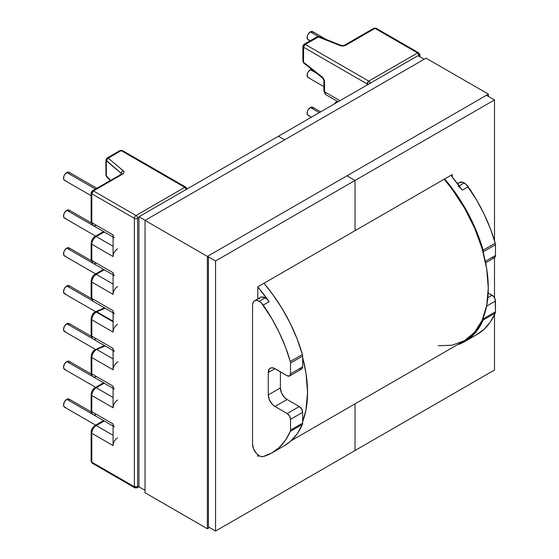<?xml version="1.0" encoding="UTF-8"?>
<svg xmlns="http://www.w3.org/2000/svg" width="559" height="559" viewBox="0 0 559 559"><rect width="100%" height="100%" fill="white"/><g stroke="black" fill="none" stroke-linecap="round" stroke-linejoin="round"><path stroke-width="0.84" d="M114.392 351.311A6.296 3.634 -60 0 1 113.086 348.425L113.086 369.813L91.809 357.529A2.313 1.335 180 0 1 91.131 356.586A2.313 1.335 0 0 0 91.809 357.529A6.296 3.634 -60 0 1 96.26 349.815A2.313 1.335 -120 0 0 95.1 349.703A2.313 1.335 60 0 1 96.26 349.815A6.296 3.634 120 0 0 91.809 357.529L91.809 373.859L113.086 386.15L113.086 407.77L91.809 395.486L91.809 411.669L113.086 423.953L113.086 445.579L91.809 433.288L91.809 462.174L134.37 486.742L134.37 218.338L91.809 193.763L91.809 222.65L113.086 234.934L113.086 256.56L91.809 244.269L91.809 260.452L113.086 272.736L113.086 294.362L91.809 282.071L91.809 298.408L113.086 310.692L113.086 332.081L91.809 319.797A6.296 3.634 -60 0 1 96.26 312.083A2.313 1.335 -120 0 0 95.1 311.971A2.313 1.335 60 0 1 96.26 312.083L113.086 321.795L96.26 312.083A6.296 3.634 120 0 0 91.809 319.797L91.809 336.141A6.296 3.634 120 0 0 93.108 339.027C91.928 338.454 91.264 337.175 91.131 335.197A2.313 1.335 0 0 0 91.809 336.141L113.086 348.425L91.809 336.141A2.313 1.335 180 0 1 91.131 335.197L91.131 318.847A2.313 1.335 0 0 0 91.809 319.797L113.086 332.081L113.428 329.915M66.794 285.928L92.305 300.658L66.794 285.928A4.633 2.676 120 0 0 63.768 290.009A4.633 2.676 120 0 0 64.481 293.72L63.523 291.602L64.481 288.374L66.794 285.928L69.106 285.705A4.633 2.676 120 0 0 66.794 285.928M458.289 186.336A9.447 5.45 60 0 1 462.286 190.179A115.748 66.828 -120 0 0 450.882 175.351L462.286 190.179L468.176 186.776A9.447 5.45 -120 0 0 464.18 182.933L459.17 185.826L464.18 182.933A9.447 5.45 -120 0 0 459.456 182.465L462.88 182.332L466.29 184.547L476.708 200.178L484.157 214.223L490.369 228.645L495.239 243.172A4.724 2.725 60 0 1 495.477 244.73L495.477 255.498L494.498 257.664A4.724 2.725 -120 0 0 495.477 255.498L495.477 244.73L483.367 251.725A4.724 2.725 -120 0 0 483.13 250.166L477.791 234.438L470.888 218.855L462.572 203.776L453.028 189.522L444.664 178.943A115.748 66.828 60 0 1 483.13 250.166L495.239 243.172A115.748 66.828 -120 0 0 468.176 186.776L462.286 190.179L460.392 187.95M319.28 112.638L310.371 107.496A4.633 2.676 120 0 0 307.345 111.576A4.633 2.676 120 0 0 308.058 115.287L307.345 114.469L307.345 111.576L308.058 109.941L310.371 107.496L319.28 112.638M316.653 73.32L310.371 69.693A4.633 2.676 120 0 0 307.345 73.774A4.633 2.676 120 0 0 308.058 77.484L307.345 76.667L307.345 73.774L308.058 72.139L310.371 69.693L316.653 73.32M318.337 36.489L310.371 31.891A4.633 2.676 120 0 0 307.345 35.972A4.633 2.676 120 0 0 308.058 39.682L307.345 38.864L307.345 35.972L308.058 34.337L310.371 31.891L318.337 36.489M464.955 341.451L477.072 334.457A115.748 66.828 -120 0 0 495.239 313.068L483.13 320.062A115.748 66.828 60 0 1 464.955 341.451A115.748 66.828 60 0 1 457.192 344.868L462.572 342.723L470.888 337.238L477.791 329.635L483.13 320.062A4.724 2.725 -120 0 0 483.367 318.777L483.367 317.358L483.367 318.777L495.477 311.782A4.724 2.725 60 0 1 495.239 313.068L490.369 321.977L484.157 329.216L476.708 334.666M263.233 305.102L269.124 301.699A9.447 5.45 -120 0 0 265.127 297.856L259.236 301.259A9.447 5.45 60 0 1 263.233 305.102A115.748 66.828 60 0 1 290.296 361.491L302.412 354.504A115.748 66.828 -120 0 0 263.939 283.28L272.31 293.859L281.855 308.114L290.17 323.193L297.074 338.775L302.412 354.504A4.724 2.725 60 0 1 302.65 356.062L302.65 366.83L301.671 368.989A4.724 2.725 -120 0 0 302.65 366.83L302.65 356.062L290.533 363.057A4.724 2.725 -120 0 0 290.296 361.491L285.425 346.964L279.207 332.542L271.765 318.497L261.339 302.866L259.236 301.259L256.679 300.372L254.513 300.791L253.066 302.461L252.556 305.116L252.556 444.195L252.556 305.116A9.447 5.45 60 0 1 254.513 300.791A9.447 5.45 60 0 1 259.236 301.259L265.127 297.856L267.23 299.463L269.124 301.699L263.233 305.102M93.549 313.899L94.625 313.026A2.313 1.335 60 0 1 95.1 311.971L95.68 311.677A2.313 1.488 66.5 0 1 96.805 311.81L113.086 321.208L96.805 311.81A6.296 3.634 120 0 0 96.26 312.083A6.296 3.634 -60 0 1 96.805 311.81L105.085 308.205L96.805 311.81A2.313 1.488 -113.5 0 0 95.673 311.677M92.878 263.184L66.794 248.126A4.633 2.676 120 0 0 63.768 252.207A4.633 2.676 120 0 0 64.481 255.917L63.768 255.1L63.768 252.207L64.481 250.572L66.794 248.126L92.878 263.184M92.878 225.382L66.794 210.324A4.633 2.676 120 0 0 63.768 214.404A4.633 2.676 120 0 0 64.481 218.115L63.768 217.297L63.768 214.404L64.481 212.769L66.794 210.324L92.878 225.382M95.386 189.026L66.794 172.521A4.633 2.676 120 0 0 63.768 176.602A4.633 2.676 120 0 0 64.481 180.312L63.768 179.495L63.768 176.602L64.481 174.96L66.794 172.521L95.386 189.026M257.797 286.956A115.748 66.828 60 0 1 269.124 301.699L257.797 286.956M272.128 452.783L284.238 445.789A115.748 66.828 -120 0 0 302.412 424.4L290.296 431.394A115.748 66.828 60 0 1 272.128 452.783A115.748 66.828 60 0 1 263.233 456.535A9.447 5.45 60 0 1 259.236 455.767A9.447 5.45 60 0 1 252.556 444.195L253.681 449.129L256.679 453.698L259.236 455.767L261.339 456.584L263.233 456.535L271.765 452.993L279.207 447.542L285.425 440.296L290.296 431.394A4.724 2.725 -120 0 0 290.533 430.109L290.533 419.341L289.555 416.05L287.193 413.555L274.951 406.484L272.394 404.423L269.396 399.853L268.271 394.92L268.271 372.539L269.396 368.905L271.241 367.843L273.644 368.081L287.193 375.753L289.555 375.983L290.533 373.824L290.533 363.057L290.533 373.824L302.65 366.83L290.533 373.824A4.724 2.725 60 0 1 289.555 375.983A4.724 2.725 60 0 1 287.193 375.753L274.951 368.681L268.271 372.539L268.271 394.92L280.387 387.925L281.512 392.858L284.51 397.428L287.06 399.489L299.31 406.561L301.671 409.055L302.65 412.346L302.65 423.114A4.724 2.725 60 0 1 302.412 424.4L297.074 433.973L290.17 441.575L284.119 445.858M66.794 323.738L92.487 338.565L66.794 323.738A4.633 2.676 120 0 0 63.768 327.812A4.633 2.676 120 0 0 64.481 331.522L63.523 329.405L64.481 326.176L66.794 323.738L69.106 323.507A4.633 2.676 120 0 0 66.794 323.738M66.794 361.54L92.878 376.598L66.794 361.54A4.633 2.676 120 0 0 63.768 365.621A4.633 2.676 120 0 0 64.481 369.331L63.523 367.207L64.481 363.986L66.794 361.54L69.106 361.31A4.633 2.676 120 0 0 66.794 361.54M66.794 399.343L92.878 414.401L66.794 399.343A4.633 2.676 120 0 0 63.768 403.423A4.633 2.676 120 0 0 64.481 407.134L63.523 405.016L64.481 401.788L66.794 399.343L69.106 399.112A4.633 2.676 120 0 0 66.794 399.343M93.444 463.118L92.284 463.229L91.131 461.224A2.313 1.335 0 0 0 91.809 462.174L91.809 433.288A6.296 3.634 -60 0 1 96.26 425.581L113.086 435.293L96.26 425.581A6.296 3.634 120 0 0 91.809 433.288A2.313 1.335 180 0 1 91.131 432.345A2.313 1.335 180 0 1 91.809 431.401L92.018 430.032M93.549 427.39L94.625 426.524A2.313 1.335 60 0 1 95.1 425.462A2.313 1.335 60 0 1 96.26 425.581L104.24 420.969L96.26 425.581A2.313 1.335 -120 0 0 95.1 425.462C92.312 427.712 90.984 430.004 91.131 432.345A2.313 1.335 0 0 0 91.809 433.288L113.086 445.579L113.428 443.413M92.633 352.869L94.625 350.766A2.313 1.335 60 0 1 95.1 349.703C93.004 350.752 91.676 353.043 91.131 356.586A2.313 1.335 180 0 1 91.809 355.643L92.018 354.273M93.549 389.588L94.625 388.722A2.313 1.335 60 0 1 95.1 387.66A2.313 1.335 60 0 1 96.26 387.771L104.24 383.167L96.26 387.771A6.296 3.634 120 0 0 91.809 395.486L113.086 407.77L113.428 405.61M300.588 369.206L299.31 368.758M280.387 371.819L280.387 387.925L280.387 371.819M138.953 486.77L137.165 487.804L137.64 486.742L137.64 218.338L138.953 217.584L137.64 218.338L137.64 486.742L138.953 485.988L137.64 486.742A2.313 1.335 60 0 1 137.165 487.804A2.313 1.335 60 0 1 136.005 487.693A2.313 1.335 -60 0 1 134.845 487.804A2.313 1.335 -60 0 1 134.37 486.742L91.809 462.174A2.313 1.335 120 0 0 92.284 463.229L91.131 461.224L91.131 432.345M290.533 419.341L290.533 430.109L302.65 423.114L302.65 412.346L290.533 419.341L302.65 412.346A4.724 2.725 -120 0 0 299.31 406.561L287.193 413.555L274.951 406.484L287.06 399.489L299.31 406.561L287.193 413.555A4.724 2.725 60 0 1 290.533 419.341M113.428 425.727L113.086 423.953L113.086 445.579A6.296 3.634 -60 0 1 117.544 437.865M114.392 426.831A6.296 3.634 -60 0 1 113.086 423.953L91.809 411.669L91.809 395.486A2.313 1.335 180 0 1 91.131 394.542A2.313 1.335 0 0 0 91.809 395.486A6.296 3.634 -60 0 1 96.26 387.771L113.086 397.491L96.26 387.771A2.313 1.335 -120 0 0 95.1 387.66L103.562 382.775M113.428 387.918L113.086 386.15L113.086 407.77A6.296 3.634 -60 0 1 117.544 400.062M113.086 358.941L96.812 349.543L105.099 345.944L96.812 349.543A6.296 3.634 120 0 0 96.26 349.815A6.296 3.634 -60 0 1 96.812 349.543A2.313 1.488 -113.4 0 0 95.68 349.41A2.313 1.488 66.6 0 1 96.812 349.543L113.086 358.941M113.428 350.2L113.086 348.425L113.191 368.681M65.543 407.336L64.481 407.134L95.666 425.14M91.25 411.899L69.106 399.112L69.819 399.93M65.543 369.534L64.481 369.331L95.666 387.331M91.25 374.097L69.106 361.31L69.819 362.127M65.543 331.732L64.481 331.522L95.554 349.466M91.236 336.28L69.106 323.507L69.819 324.325M114.392 389.029A6.296 3.634 -60 0 1 113.086 386.15L91.809 373.859L91.809 357.529L113.086 369.813A6.296 3.634 -60 0 1 118.089 361.827M91.809 373.859A6.296 3.634 120 0 0 93.108 376.745A6.296 3.634 -60 0 1 91.809 373.859A2.313 1.335 180 0 1 91.131 372.916A2.313 1.335 0 0 0 91.809 373.859M91.809 411.669A6.296 3.634 120 0 0 93.108 414.547A6.296 3.634 -60 0 1 91.809 411.669A2.313 1.335 180 0 1 91.131 410.718A2.313 1.335 0 0 0 91.809 411.669M274.951 406.484A9.447 5.45 60 0 1 268.271 394.92L280.387 387.925A9.447 5.45 -120 0 0 287.06 399.489L274.951 406.484M290.296 431.394L302.412 424.4A4.724 2.725 -120 0 0 302.65 423.114L290.533 430.109A4.724 2.725 60 0 1 290.296 431.394M258.957 299.058L260.403 297.388L261.416 297.018L265.127 297.856A9.447 5.45 -120 0 0 260.403 297.388L254.513 300.791M107.237 176.826L106.315 175.757A2.313 1.335 180 0 1 105.91 175.002A2.313 1.335 0 0 0 106.315 175.757L110.444 180.333L106.315 175.757L106.315 160.768L108.229 158.127L121.205 150.63L122.365 150.518A2.313 1.335 120 0 0 121.205 150.63L184.784 187.335L136.005 215.501A2.313 1.335 60 0 1 137.64 218.338A2.313 1.335 180 0 1 134.37 218.338A2.313 1.335 -60 0 1 136.005 215.501L93.444 190.926L136.005 215.501L184.784 187.335L121.205 150.63L108.229 158.127L123.141 170.698L123.937 172.452L123.518 173.346L93.444 190.926A2.313 1.335 120 0 0 91.809 193.763A2.313 1.335 180 0 1 91.131 192.82A2.313 1.335 180 0 1 91.809 191.877A2.313 1.335 60 0 1 92.284 190.815A2.313 1.335 60 0 1 93.444 190.926L92.284 190.815L91.131 192.82L91.809 193.763L134.37 218.338L134.37 486.742L134.845 487.804L92.284 463.229M94.625 237.505A2.313 1.335 60 0 1 95.1 236.443A2.313 1.335 60 0 1 96.26 236.562L113.086 246.274L96.26 236.562L104.24 231.95L96.26 236.562A6.296 3.634 120 0 0 91.809 244.269L113.086 256.56L113.428 254.394M113.428 236.702L113.086 234.934L113.086 256.56A6.296 3.634 -60 0 1 117.544 248.846M94.625 275.308A2.313 1.335 60 0 1 95.1 274.245A2.313 1.335 60 0 1 96.26 274.364L113.086 284.077L96.26 274.364L104.24 269.759L96.26 274.364A6.296 3.634 120 0 0 91.809 282.071L113.086 294.362L113.428 292.196M113.428 274.511L113.086 272.736L113.086 294.362A6.296 3.634 -60 0 1 117.544 286.648M113.191 311.719L113.086 332.081A6.296 3.634 -60 0 1 117.544 324.367M96.742 188.243L69.106 172.291A4.633 2.676 120 0 0 66.794 172.521L68.044 172.081L69.106 172.291L69.819 173.108M65.543 180.515L64.481 180.312L91.131 195.692M91.25 222.88L69.106 210.093A4.633 2.676 120 0 0 66.794 210.324L69.106 210.093L69.819 210.911M65.543 218.317L64.481 218.115L95.666 236.122M91.25 260.683L69.106 247.896A4.633 2.676 120 0 0 66.794 248.126L69.106 247.896L69.819 248.713M65.543 256.127L64.481 255.917L95.666 273.924M105.91 160.014L107.069 158.008A2.313 1.335 60 0 0 106.587 159.07A2.313 1.335 180 0 0 105.91 160.014L105.91 175.002L106.51 176.553A2.313 1.293 137.9 0 1 106.315 175.757L106.315 160.768L121.233 173.339L121.233 174.101L121.233 173.339A2.313 1.558 -49.9 0 1 123.141 170.698L108.229 158.127L107.069 158.008A2.313 1.335 60 0 1 108.229 158.127A2.313 1.558 130.1 0 0 106.315 160.768A2.313 1.335 180 0 1 105.91 160.014L121.233 173.339A2.313 1.335 180 0 1 121.603 173.877A2.313 1.335 180 0 0 121.233 173.339A2.313 1.558 130.1 0 1 123.141 170.698A4.633 2.676 -0 0 1 122.596 174.101A2.313 1.335 -120 0 0 121.443 173.982A2.313 1.335 60 0 1 122.596 174.101L93.444 190.926L91.809 193.763L91.809 222.65A6.296 3.634 120 0 0 93.108 225.529A6.296 3.634 -60 0 1 91.809 222.65A2.313 1.335 180 0 1 91.131 221.699A2.313 1.335 0 0 0 91.809 222.65L113.086 234.934A6.296 3.634 -60 0 0 114.392 237.813M114.392 313.578A6.296 3.634 -60 0 1 113.086 310.692L91.809 298.408A6.296 3.634 120 0 0 93.108 301.287A6.296 3.634 -60 0 1 91.809 298.408L91.809 282.071A6.296 3.634 -60 0 1 96.26 274.364A2.313 1.335 -120 0 0 95.1 274.245L103.562 269.368M114.392 275.622A6.296 3.634 -60 0 1 113.086 272.736L91.809 260.452A6.296 3.634 120 0 0 93.108 263.331A6.296 3.634 -60 0 1 91.809 260.452L91.809 244.269A6.296 3.634 -60 0 1 96.26 236.562A2.313 1.335 -120 0 0 95.1 236.443L103.562 231.559M268.271 372.539A9.447 5.45 60 0 1 270.228 368.213A9.447 5.45 60 0 1 274.951 368.681L268.271 372.539M290.533 363.057L302.65 356.062A4.724 2.725 -120 0 0 302.412 354.504L290.296 361.491A4.724 2.725 60 0 1 290.533 363.057M483.367 253.136L483.367 251.725L483.367 253.136M304.585 63.118L303.83 63.139L303.565 62.231A2.313 1.069 128.4 0 0 303.761 63.097L302.887 61.28A2.313 1.335 0 0 0 303.565 62.231A2.313 1.335 180 0 1 302.887 61.28L302.887 46.292L303.565 47.235L305.2 44.406L304.04 44.287A2.313 1.335 60 0 1 305.2 44.406A2.313 1.335 120 0 0 303.565 47.235A2.313 1.335 180 0 1 302.887 46.292A2.313 1.335 180 0 1 303.565 45.349A2.313 1.335 60 0 1 304.04 44.287L317.023 36.796L318.183 36.908A2.313 1.335 -120 0 0 317.023 36.796L319.035 36.649L340.808 45.258C342.758 45.6 344.051 45.545 344.686 45.09A2.313 1.335 60 0 1 345.846 45.209A2.313 1.335 -120 0 0 344.686 45.09L373.845 28.257L374.998 28.376A2.313 1.335 -120 0 0 373.845 28.257L376.158 28.257A2.313 1.335 120 0 0 374.998 28.376L376.158 28.257L418.719 52.832L417.559 52.944L368.779 81.111L367.144 83.948L367.144 85.003L367.144 83.948L303.565 47.235L303.565 62.231L322.969 77.848L324.583 82.04L324.583 91.816L339.963 100.697L324.583 91.816A6.296 3.634 120 0 0 325.883 94.695L323.906 90.872A2.313 1.335 0 0 0 324.583 91.816A2.313 1.335 180 0 1 323.906 90.872L323.906 81.09A2.313 1.335 0 0 0 324.583 82.04A2.313 1.335 180 0 1 323.906 81.09C323.975 80.314 323.382 79.168 322.11 77.645A2.313 1.069 -51.6 0 1 321.907 76.779L303.565 62.231L303.565 47.235L367.144 83.948A2.313 1.335 -60 0 1 368.779 81.111L417.559 52.944L374.998 28.376L345.846 45.209L343.002 45.978L339.956 45.524L318.183 36.908L305.2 44.406L368.779 81.111L305.2 44.406L319.035 36.649A2.313 1.069 111.6 0 0 318.183 36.908L339.956 45.524A2.313 1.069 -68.4 0 1 340.808 45.258A2.313 1.069 111.6 0 0 339.956 45.524A4.633 2.676 0 0 0 345.846 45.209L374.998 28.376L417.559 52.944A2.313 1.335 -60 0 1 418.719 52.832A2.313 1.335 -60 0 1 419.194 53.895A2.313 1.335 180 0 1 419.872 54.838A2.313 1.335 180 0 1 419.194 55.781L418.607 56.124L419.194 55.781L419.194 56.466L419.872 54.838L419.872 56.857M457.975 184.211L458.625 183.156M493.415 257.874L492.137 257.426M488.168 292.937L493.415 296.263L495.225 299.393L495.477 311.782L495.477 301.015L486.582 306.15L495.477 301.015A4.724 2.725 -120 0 0 492.137 295.229L487.825 297.723L492.137 295.229L488.168 292.937M495.477 311.782L483.367 318.777A4.724 2.725 60 0 1 483.13 320.062L495.239 313.068A4.724 2.725 -120 0 0 495.477 311.782M485.331 261.36L495.477 255.498L485.331 261.36M336.916 102.451L337.769 101.556L336.916 102.451M326.302 39.521L312.691 31.66A4.633 2.676 120 0 0 310.371 31.891L312.691 31.66L313.396 32.478M309.12 39.885L308.058 39.682L310.042 40.828M311.545 69.267A4.633 2.676 120 0 0 310.371 69.693L311.629 69.26M309.12 77.694L308.058 77.484L323.906 86.631M320.635 111.856L312.691 107.272A4.633 2.676 120 0 0 310.371 107.496L311.629 107.062L313.396 108.083M309.12 115.496L308.058 115.287L311.37 117.201M495.239 243.172L483.13 250.166A4.724 2.725 60 0 1 483.367 251.725L495.477 244.73A4.724 2.725 -120 0 0 495.239 243.172M65.543 293.929L64.481 293.72L95.624 311.698M91.222 298.464L69.106 285.705L69.819 286.515M325.904 94.709A6.296 3.634 -60 0 1 324.583 91.816L324.583 82.04A4.633 2.676 -120 0 0 321.907 76.779A2.313 1.069 128.4 0 0 322.11 77.652M96.26 225.214A6.296 3.634 -60 0 1 93.108 225.529L113.086 237.065M95.1 236.443C93.004 237.491 91.676 239.783 91.131 243.326A2.313 1.335 0 0 0 91.809 244.269A2.313 1.335 180 0 1 91.131 243.326A2.313 1.335 180 0 1 91.809 242.382M96.26 263.023A6.296 3.634 -60 0 1 93.108 263.331L91.131 259.509A2.313 1.335 0 0 0 91.809 260.452A2.313 1.335 180 0 1 91.131 259.509L91.131 243.326M95.1 274.245C93.004 275.294 91.676 277.585 91.131 281.128A2.313 1.335 0 0 0 91.809 282.071A2.313 1.335 180 0 1 91.131 281.128A2.313 1.335 180 0 1 91.809 280.185M113.086 312.823L93.108 301.287L91.131 297.458A2.313 1.335 0 0 0 91.809 298.408A2.313 1.335 180 0 1 91.131 297.458L91.131 281.128M96.26 338.712A6.296 3.634 -60 0 1 93.143 339.04A6.296 3.634 -60 0 1 91.809 336.141L91.809 319.797A2.313 1.335 180 0 1 91.131 318.847A2.313 1.335 180 0 1 91.809 317.903M96.26 376.431A6.296 3.634 -60 0 1 93.108 376.745C91.962 376.242 91.299 374.963 91.131 372.916L91.131 356.586M95.1 387.66C93.004 388.708 91.676 391 91.131 394.542A2.313 1.335 180 0 1 91.809 393.599M96.26 414.24A6.296 3.634 -60 0 1 93.108 414.547C91.962 414.044 91.299 412.766 91.131 410.718L91.131 394.542M137.64 486.742L134.37 486.742A2.313 1.335 0 0 0 137.64 486.742M107.069 158.008L120.052 150.518L121.205 150.63A2.313 1.335 -120 0 0 120.052 150.518L122.365 150.518L185.944 187.223L184.784 187.335A2.313 1.335 -60 0 1 185.944 187.223A2.313 1.335 -60 0 1 186.427 188.285A2.313 1.335 180 0 1 187.062 188.977M417.559 52.944L419.194 55.781A2.313 1.335 -120 0 0 417.559 52.944M368.779 81.111A2.313 1.335 60 0 1 370.303 83.179L368.779 81.111M367.144 83.948L368.339 84.311A2.313 1.335 180 0 1 367.144 83.948M184.784 187.335L186.308 189.41A2.313 1.335 -120 0 0 184.784 187.335M137.64 218.338A2.313 1.335 -120 0 0 136.005 215.501A2.313 1.335 120 0 0 134.37 218.338A2.313 1.335 0 0 0 137.64 218.338M302.65 357.474A114.826 66.29 60 0 1 302.65 421.696L305.997 409.81L307.555 392.425L305.997 373.23L302.65 357.474M291.085 440.771L464.494 340.648A114.826 66.29 -120 0 0 444.174 179.222L452.189 189.298L464.494 208.06L474.591 228.1L482.096 248.636L486.714 268.893L488.28 288.088L486.714 305.473L482.096 320.398L474.591 332.27L464.494 340.648L452.189 345.203L438.158 345.762M278.417 136.228L284.643 139.82L278.417 136.228L417.887 55.704L424.106 59.296L417.887 55.704L278.417 136.228L284.643 139.82L278.417 136.228L138.953 216.752L145.172 220.337L138.953 216.752L278.417 136.228M346.978 175.805L355.028 180.459L355.028 230.692L452.266 174.555L452.266 176.993L452.266 174.555L355.028 230.692L355.028 180.459L346.978 175.805L355.028 180.459L355.028 230.692L257.797 286.83L257.797 298.897L257.797 286.83L355.028 230.692L355.028 180.459L346.978 175.805M486.442 95.289L494.498 99.935L355.028 180.459L215.557 260.976L207.508 256.329L215.557 260.976L215.557 531.05L208.423 526.927L215.557 531.05L494.498 370.009L494.498 314.731L494.498 370.009L355.028 450.526L355.028 403.85L355.028 450.526L215.557 531.05L215.557 260.976L494.498 99.935L486.442 95.289M494.498 297.716L494.498 257.664L494.498 297.716M494.498 240.649L494.498 99.935L494.498 240.649M355.028 403.85L355.028 450.526L355.028 403.85M145.04 490.334L138.953 486.819L138.953 216.752L138.953 486.819L145.04 490.334M257.797 456.43L259.096 455.683L257.797 456.43L257.797 454.753L257.797 456.43M488.405 94.15L488.405 96.421L488.405 94.15L426.07 58.164L488.405 94.15L207.375 256.406L145.04 220.414L145.04 492.759L207.375 528.744L145.04 492.759L145.04 220.414L207.375 256.406L488.405 94.15M209.471 527.535L207.375 528.744L207.375 256.406L207.375 528.744L209.471 527.535M426.07 58.164L145.04 220.414L426.07 58.164M208.423 526.927L208.423 257.007L208.423 526.927M95.1 311.971C93.004 313.012 91.676 315.311 91.131 318.847M459.456 182.465L457.507 183.597M113.086 350.556L93.108 339.027M113.086 388.281L93.108 376.745M113.086 426.084L93.108 414.547M113.086 274.867L93.108 263.331M301.671 368.989L289.555 375.983M338.118 101.759L325.883 94.695M485.624 262.786L494.498 257.664M336.958 101.088L334.156 104.044M93.108 225.529L91.131 221.699L91.131 192.82M104.477 307.848L95.68 311.677M95.1 349.703L104.491 345.595M103.562 420.578L95.1 425.462M302.887 46.292L304.04 44.287M322.11 77.645L303.761 63.097M137.165 487.804L134.845 487.804M121.638 174.101L92.284 190.815M110.095 180.529L106.51 176.553M418.719 52.832L419.872 54.838M185.944 187.223L187.104 189.228"/></g></svg>
